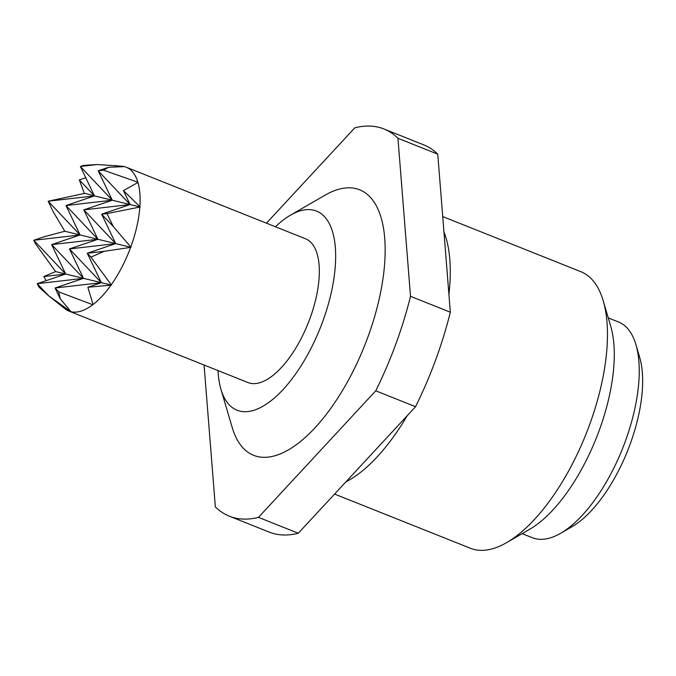 <?xml version="1.0" encoding="UTF-8"?>
<svg xmlns="http://www.w3.org/2000/svg" width="676" height="676" viewBox="0 0 676 676"><rect width="100%" height="100%" fill="white"/><g stroke="black" fill="none" stroke-linecap="round" stroke-linejoin="round"><path stroke-width="1.01" d="M603.195 300.719L610.698 326.153A125.085 54.579 111.8 0 1 552.883 509.983A125.085 54.579 111.8 0 1 529.604 529.342L506.662 542.617A148.906 64.981 -68.2 0 0 534.37 519.574A148.906 64.981 -68.2 0 0 603.195 300.719A148.906 64.981 -68.2 0 0 580.853 271.684L442.721 216.565M334.595 494.072L470.462 548.287A148.906 64.981 -68.2 0 0 506.662 542.617M635.913 344.625L639.665 357.342A104.231 45.486 111.8 0 1 591.492 510.532A104.231 45.486 111.8 0 1 572.09 526.663L560.615 533.305A116.145 50.683 -68.2 0 0 582.23 515.332A116.145 50.683 -68.2 0 0 635.913 344.625A116.145 50.683 -68.2 0 0 618.481 321.979L608.265 317.897M522.159 533.651L532.384 537.724A116.145 50.683 -68.2 0 0 560.615 533.305M345.943 481.827A148.906 64.981 -68.2 0 0 377.208 456.849A148.906 64.981 -68.2 0 0 407.197 415.732M218.027 370.592A107.214 46.788 -68.2 0 0 220.951 389.342A107.214 46.788 -68.2 0 0 283.058 389.57A107.214 46.788 -68.2 0 0 335.541 261.806A107.214 46.788 -68.2 0 0 290.46 215.179A107.214 46.788 -68.2 0 0 275.428 226.756M220.951 389.342L232.214 427.477A142.949 62.378 -68.2 0 0 315.016 427.79A142.949 62.378 -68.2 0 0 384.999 257.438A142.949 62.378 -68.2 0 0 324.886 195.263L290.46 215.179M108.582 167.276L98.197 170.8L103.513 170.183L108.582 167.276L124.376 166.626A77.427 33.792 111.8 0 1 126.294 167.242A77.427 33.792 111.8 0 1 137.87 182.19L137.955 182.495A77.427 33.792 111.8 0 1 139.873 206.645L139.847 207.067A77.427 33.792 111.8 0 1 130.772 246.985L130.62 247.391A77.427 33.792 111.8 0 1 111.244 284.807L110.982 285.179A77.427 33.792 111.8 0 1 93.06 304.513L92.781 304.724A77.427 33.792 111.8 0 1 70.988 311.729L48.892 295.987L37.248 283.675L83.528 278.351L51.63 244.611L97.902 239.279L80.072 234.952L51.63 244.611L65.699 274.025L33.8 240.284L80.072 234.952L48.173 201.22L53.311 211.951L64.795 231.251L44.177 236.761L33.8 240.284L35.414 243.656L55.626 271.583L43.763 276.552L65.699 274.025L55.626 271.583M70.803 311.687A77.427 33.792 111.8 0 1 68.893 311.07L248.084 382.582A77.427 33.792 -68.2 0 0 309.887 318.7A77.427 33.792 -68.2 0 0 305.484 238.755L126.294 167.242M68.893 311.07A77.427 33.792 111.8 0 1 65.057 308.831L48.554 295.725L38.87 287.055L37.248 283.675L65.699 274.025L83.528 278.351L55.077 288.001L60.215 298.733L70.988 311.729M84.382 193.446L48.173 201.22L94.446 195.888L84.204 193.133L79.32 179.892L85.784 177.771M140.169 206.983L130.096 204.532L98.197 170.8L112.275 200.214L80.376 166.473L83.638 165.366L97.259 164.53L121.967 166.22A77.427 33.792 111.8 0 1 124.198 166.575L124.595 166.727M137.955 182.495L123.429 190.59L130.096 204.532L112.275 200.214L83.824 209.864L97.902 239.279L66.003 205.538L80.072 234.952L64.795 231.251M139.847 207.067L106.96 213.582L113.289 226.502L130.772 246.985M113.289 226.502L101.653 214.191L115.723 243.605L87.28 253.255L101.349 282.669L87.863 287.249L93.06 304.513M131.009 247.315L115.723 243.605L83.824 209.864L130.096 204.532L101.653 214.191L106.96 213.582M97.259 164.53L80.376 166.473L94.446 195.888L79.32 179.892M123.429 190.59L139.873 206.645M110.982 285.179L87.863 287.249M111.422 285.111L101.349 282.669L69.451 248.937L115.723 243.605L97.902 239.279L69.451 248.937L83.528 278.351L101.349 282.669L55.077 288.001L58.736 291.871L60.215 298.733M130.62 247.391L104.163 251.311L90.939 257.125L111.244 284.807M90.939 257.125L87.28 253.255L104.163 251.311M92.781 304.724L58.736 291.871M46.238 280.625L43.763 276.552M114.151 165.536L124.198 166.575M103.513 170.183L137.87 182.19M112.275 200.214L94.446 195.888L66.003 205.538L112.275 200.214M204.067 365.015L215.348 506.899A208.47 90.973 -68.2 0 0 229.375 516.202L269.2 532.096A208.47 90.973 -68.2 0 0 298.285 533.246L258.469 517.36L375.746 390.812L415.563 406.707A208.47 90.973 -68.2 0 0 450.334 312.211L410.509 296.316L397.944 138.276A208.47 90.973 -68.2 0 0 383.917 128.964A208.47 90.973 -68.2 0 0 354.824 127.815L266.445 223.173M375.746 390.812A208.47 90.973 -68.2 0 0 410.509 296.316M229.375 516.202A208.47 90.973 -68.2 0 0 258.469 517.36M448.915 294.449A148.906 64.981 -68.2 0 0 443.946 231.902M397.944 138.276L437.761 154.17A208.47 90.973 -68.2 0 0 423.734 144.858L383.917 128.964M437.761 154.17L450.334 312.211M415.563 406.707L298.285 533.246"/></g></svg>
